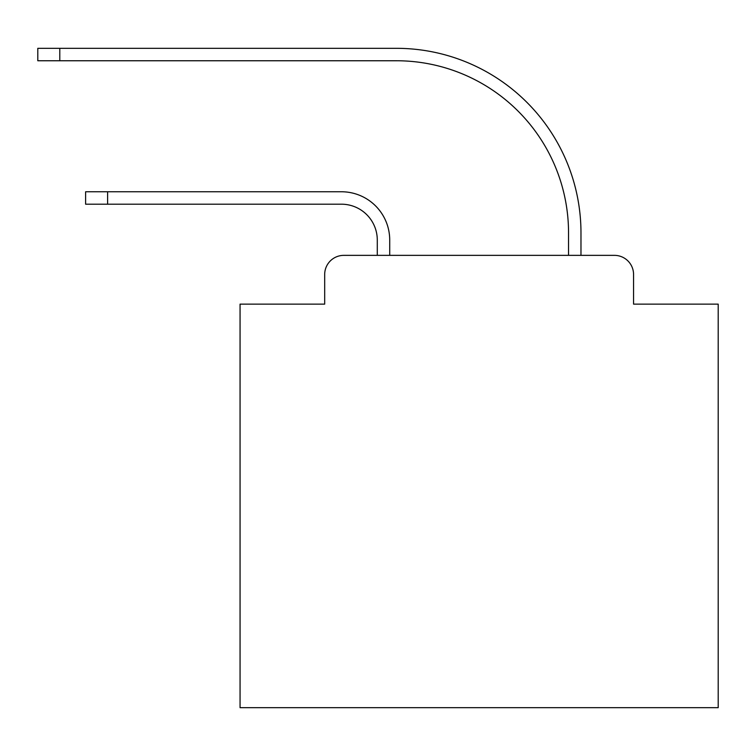 <?xml version="1.0" encoding="UTF-8"?>
<svg xmlns="http://www.w3.org/2000/svg" width="756" height="756" viewBox="0 0 756 756"><rect width="100%" height="100%" fill="white"/><g stroke="black" fill="none" stroke-linecap="round" stroke-linejoin="round"><path stroke-width="1.13" d="M324.683 274.485L324.683 304.129L324.683 274.485A19.127 19.127 0 0 1 343.81 255.358L377.282 255.358L377.282 240.058A35.863 35.863 0 0 0 341.419 204.196A35.863 35.863 0 0 1 377.282 240.058A35.863 35.863 0 0 0 341.419 204.196A35.863 35.863 0 0 1 377.282 240.058A35.863 35.863 0 0 0 341.419 204.196A35.863 35.863 0 0 1 377.282 240.058A35.863 35.863 0 0 0 341.419 204.196A35.863 35.863 0 0 1 377.282 240.058A35.863 35.863 0 0 0 341.419 204.196A35.863 35.863 0 0 1 377.282 240.058A35.863 35.863 0 0 0 341.419 204.196A35.863 35.863 0 0 1 377.282 240.058A35.863 35.863 0 0 0 341.419 204.196A35.863 35.863 0 0 1 377.282 240.058A35.863 35.863 0 0 0 341.419 204.196A35.863 35.863 0 0 1 377.282 240.058A35.863 35.863 0 0 0 341.419 204.196A35.863 35.863 0 0 1 377.282 240.058A35.863 35.863 0 0 0 341.419 204.196A35.863 35.863 0 0 1 377.282 240.058A35.863 35.863 0 0 0 341.419 204.196A35.863 35.863 0 0 1 377.282 240.058A35.863 35.863 0 0 0 341.419 204.196A35.863 35.863 0 0 1 377.282 240.058A35.863 35.863 0 0 0 341.419 204.196A35.863 35.863 0 0 1 377.282 240.058A35.863 35.863 0 0 0 341.419 204.196A35.863 35.863 0 0 1 377.282 240.058A35.863 35.863 0 0 0 341.419 204.196A35.863 35.863 0 0 1 377.282 240.058A35.863 35.863 0 0 0 341.419 204.196A35.863 35.863 0 0 1 377.282 240.058M633.566 304.129L633.566 274.485L633.566 304.129L718.2 304.129L718.2 707.682L240.058 707.682L240.058 304.129L324.683 304.129M633.566 274.485A19.127 19.127 0 0 0 614.439 255.358L343.81 255.358M389.718 255.358L389.718 240.058L389.718 255.358L389.718 240.058L389.718 255.358L389.718 240.058L389.718 255.358L389.718 240.058L389.718 255.358L389.718 240.058L389.718 255.358L389.718 240.058L389.718 255.358L389.718 240.058L389.718 255.358L389.718 240.058L389.718 255.358L389.718 240.058L389.718 255.358L389.718 240.058L389.718 255.358L389.718 240.058L389.718 255.358L389.718 240.058L389.718 255.358L389.718 240.058L389.718 255.358L389.718 240.058L389.718 255.358L389.718 240.058L389.718 255.358L389.718 240.058L389.718 255.358L568.54 255.358L568.54 232.886A172.132 172.132 0 0 0 396.409 60.754A172.132 172.132 0 0 1 568.54 232.886A172.132 172.132 0 0 0 396.409 60.754A172.132 172.132 0 0 1 568.54 232.886A172.132 172.132 0 0 0 396.409 60.754A172.132 172.132 0 0 1 568.54 232.886A172.132 172.132 0 0 0 396.409 60.754A172.132 172.132 0 0 1 568.54 232.886A172.132 172.132 0 0 0 396.409 60.754A172.132 172.132 0 0 1 568.54 232.886A172.132 172.132 0 0 0 396.409 60.754A172.132 172.132 0 0 1 568.54 232.886A172.132 172.132 0 0 0 396.409 60.754A172.132 172.132 0 0 1 568.54 232.886A172.132 172.132 0 0 0 396.409 60.754A172.132 172.132 0 0 1 568.54 232.886A172.132 172.132 0 0 0 396.409 60.754A172.132 172.132 0 0 1 568.54 232.886A172.132 172.132 0 0 0 396.409 60.754A172.132 172.132 0 0 1 568.54 232.886A172.132 172.132 0 0 0 396.409 60.754A172.132 172.132 0 0 1 568.54 232.886A172.132 172.132 0 0 0 396.409 60.754A172.132 172.132 0 0 1 568.54 232.886A172.132 172.132 0 0 0 396.409 60.754A172.132 172.132 0 0 1 568.54 232.886A172.132 172.132 0 0 0 396.409 60.754A172.132 172.132 0 0 1 568.54 232.886A172.132 172.132 0 0 0 396.409 60.754A172.132 172.132 0 0 1 568.54 232.886A172.132 172.132 0 0 0 396.409 60.754A172.132 172.132 0 0 1 568.54 232.886M580.977 255.358L580.977 232.886L580.977 255.358L580.977 232.886L580.977 255.358L580.977 232.886L580.977 255.358L580.977 232.886L580.977 255.358L580.977 232.886L580.977 255.358L580.977 232.886L580.977 255.358L580.977 232.886L580.977 255.358L580.977 232.886L580.977 255.358L580.977 232.886L580.977 255.358L580.977 232.886L580.977 255.358L580.977 232.886L580.977 255.358L580.977 232.886L580.977 255.358L580.977 232.886L580.977 255.358L580.977 232.886L580.977 255.358L580.977 232.886L580.977 255.358L580.977 232.886L580.977 255.358L614.439 255.358M85.617 191.759L107.607 191.759L107.607 204.196L85.617 204.196L85.617 191.759M107.607 204.196L341.419 204.196M389.718 240.058A48.289 48.289 0 0 0 341.419 191.759L107.607 191.759M37.8 48.318L59.79 48.318L59.79 60.754L37.8 60.754L37.8 48.318M580.977 232.886A184.568 184.568 0 0 0 396.409 48.318L59.79 48.318M59.79 60.754L396.409 60.754"/></g></svg>
